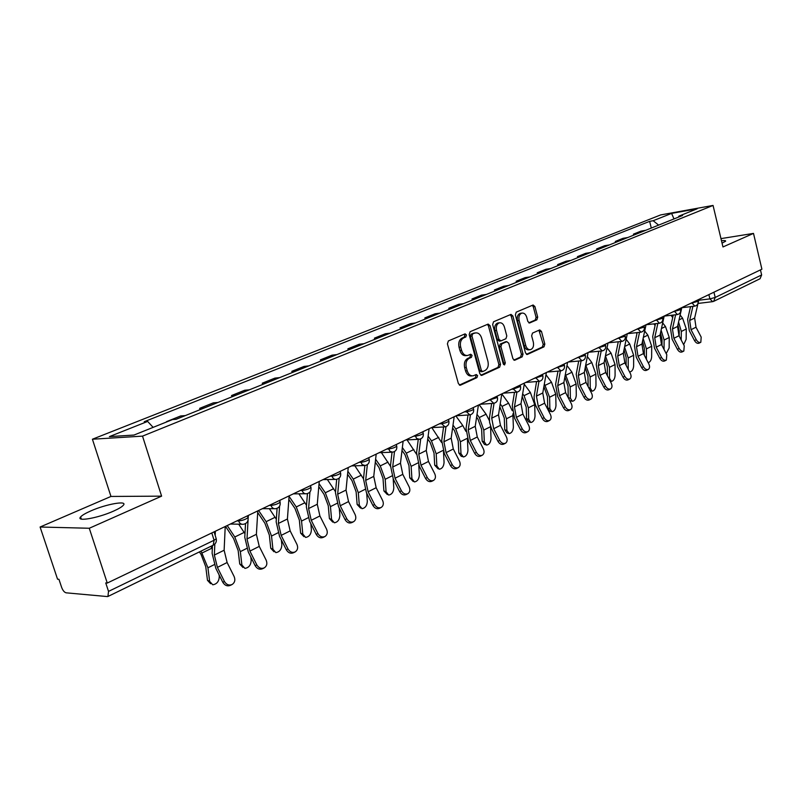 <?xml version="1.0" encoding="UTF-8"?>
<svg xmlns="http://www.w3.org/2000/svg" width="802" height="802" viewBox="0 0 802 802"><rect width="100%" height="100%" fill="white"/><g stroke="black" fill="none" stroke-linecap="round" stroke-linejoin="round"><path stroke-width="1.2" d="M466.483 334.975L465.11 333.853L448.378 340.94L447.406 343.837L458.403 383.657L460.338 385.231L476.949 377.622L477.601 375.617L476.278 374.524L473.3 375.787C470.473 376.138 468.438 374.474 467.185 370.775L466.283 367.496C465.411 363.105 466.413 360.028 469.29 358.283L471.406 357.351L472.057 355.346L470.704 354.243L467.797 355.436C464.929 355.807 462.854 354.113 461.571 350.364L460.669 347.055C459.797 342.644 460.809 339.587 463.706 337.883L465.832 336.97L466.483 334.975M466.794 355.547L466.173 355.617C463.305 355.978 461.23 354.294 459.947 350.534L459.045 347.236C458.173 342.835 459.185 339.777 462.072 338.073L464.198 337.161L464.859 335.166L464.238 334.213M459.396 385.07L475.325 377.772L475.967 375.757L475.446 374.885M472.228 375.877L471.666 375.938C468.839 376.288 466.804 374.624 465.551 370.935L464.649 367.647C463.787 363.266 464.789 360.198 467.666 358.454L469.772 357.522L470.433 355.517L469.862 354.604M722.061 243.156L725.63 241.191C725.9 240.55 724.517 240.399 721.479 240.74M90.806 510.924C85.503 513.25 82.105 515.255 80.611 516.939C75.659 522.032 98.095 518.112 113.533 511.115C118.706 508.809 121.984 506.844 123.358 505.23C127.979 500.217 106.095 504.097 90.806 510.924M536.869 319.828L537.701 317.131L534.914 306.554L533.109 305.001L516.237 312.148L515.365 314.885L525.521 352.95L527.305 354.474L543.997 346.835L544.829 344.118L541.48 331.427L539.716 329.903L532.498 333.101L531.646 335.827L533.33 342.163C534.022 346.053 533.089 348.549 530.533 349.662C528.348 349.923 526.764 348.569 525.781 345.572L519.115 320.549C518.423 316.69 519.335 314.204 521.851 313.101C524.097 312.82 525.721 314.204 526.724 317.261L527.826 321.422L529.621 322.975L536.869 319.828L535.245 320.028L536.077 317.331L533.29 306.775L532.287 305.331M161.603 496.147L110.967 496.448L40.1 527.014L89.283 528.257L161.603 496.147L142.525 436.128L713.048 205.432L722.963 246.956L753.499 233.402L761.9 269.201L107.267 583.054L105.744 582.934L108.521 591.395L214.084 540.247L216.229 538.764L216.039 538.152M89.283 528.257L107.267 583.054M490.052 325.672L488.147 324.078L470.102 331.717L469.17 334.564L479.887 373.832L481.771 375.386L499.626 367.216L500.518 364.399L490.052 325.672L488.428 325.873L487.365 324.399M493.561 321.772L510.994 314.384L512.849 315.958L523.034 354.093L522.172 356.85L514.724 360.248L512.919 358.725L508.749 343.186L506.724 341.702L501.821 343.878L500.929 346.664L505.31 362.925L504.538 364.94L503.265 363.857L492.659 324.559L493.561 321.772M40.1 527.014L57.554 579.184L58.937 579.295L61.634 587.375C62.857 590.543 64.361 592.357 66.155 592.828L107.278 596.558L107.929 596.477L108.521 591.395M110.967 496.448L92.41 439.225L660.718 214.906L713.048 205.432M753.499 233.402L720.968 238.615M760.446 269.893L761.639 274.956L760.055 278.745L713.85 301.261M167.528 421.581L166.595 421.952M185.302 415.596L180.691 415.957L166.495 421.662M200.069 409.652L199.668 408.338L204.299 407.957M217.964 402.454L213.312 402.855L199.668 408.338M231.958 396.82L231.567 395.526L236.249 395.095M249.392 389.802L244.7 390.253L231.567 395.526M262.665 384.469L262.274 383.196L266.986 382.724M279.657 377.632L274.926 378.113L262.274 383.196M292.229 372.569L291.858 371.316L296.6 370.805M308.8 365.892L304.058 366.424L291.858 371.316M320.74 361.09L320.379 359.867L325.141 359.326M336.91 354.584L332.138 355.146L320.379 359.867M348.238 350.023L347.888 348.82L352.669 348.248M364.018 343.677L359.236 344.258L347.888 348.82M374.775 339.346L374.434 338.153L379.236 337.552M390.193 333.141L385.391 333.752L374.434 338.153M400.409 329.031L400.078 327.858L404.89 327.226M415.476 322.965L410.664 323.607L400.078 327.858M425.18 319.056L424.859 317.903L429.671 317.251M439.917 313.131L435.095 313.793L424.859 317.903M449.14 309.422L448.819 308.289L453.641 307.607M463.546 303.627L458.724 304.309L448.819 308.289M472.308 300.098L472.007 298.976L476.829 298.274M486.403 294.424L481.591 295.126L472.007 298.976M494.744 291.066L494.443 289.963L499.265 289.251M508.538 285.512L503.726 286.244L494.443 289.963M516.468 282.324L516.177 281.241L520.989 280.5M529.982 276.88L525.17 277.632L516.177 281.241M537.52 273.853L537.24 272.78L542.042 272.028M550.753 268.52L545.951 269.282L537.24 272.78M557.931 265.642L557.651 264.58L562.453 263.818M570.904 260.419L566.102 261.191L557.651 264.58M577.721 257.673L577.46 256.63L582.252 255.848M590.442 252.55L585.661 253.342L577.46 256.63M596.939 249.943L596.668 248.911L601.45 248.119M609.41 244.921L604.628 245.723L596.668 248.911M615.585 242.435L615.324 241.422L620.096 240.62M627.816 237.512L623.054 238.324L615.324 241.422M633.69 235.146L633.44 234.144L638.202 233.332M645.7 230.314L640.948 231.136L633.44 234.144M658.612 225.121L653.169 220.72L671.595 213.402L697.229 208.771L678.893 216.129L682.562 215.477L176.149 419.286L172.57 419.556L133.994 435.055L109.413 436.609L147.648 421.431L153.122 427.366M653.169 220.72L649.63 221.352L144.25 421.692L147.648 421.431M142.525 436.128L92.41 439.225M651.294 228.069L649.63 221.352M678.893 216.129L678.372 217.162M674.011 218.926L671.595 213.402M480.859 375.226L497.992 367.366L498.884 364.549L488.428 325.873M472.629 334.073L471.967 336.058L481.36 370.474L482.684 371.567L485.02 370.514C487.817 368.76 488.799 365.732 487.947 361.411L481.591 338.013C480.328 334.254 478.273 332.569 475.416 332.93L471.005 334.264L470.343 336.249L471.967 336.058M482.453 371.587L481.05 371.717L479.736 370.624L470.343 336.249M474.694 333.02L473.21 333.321L474.834 333.121M471.005 334.264L473.21 333.321M513.841 360.098L520.548 357.02L521.41 354.253L511.225 316.168L510.202 314.705M505.561 341.792L500.197 344.058L499.305 346.845L503.686 363.075L505.31 362.925M503.576 364.509L503.686 363.075M504.408 327.015C503.375 323.918 501.701 322.514 499.395 322.805C496.779 323.938 495.837 326.474 496.548 330.404L498.964 339.376L501.009 340.87L505.922 338.715L506.804 335.938L504.408 327.015M498.463 322.925L497.771 323.005C495.155 324.148 494.212 326.675 494.924 330.604L496.548 330.404M500.548 340.97L499.195 341.121L497.34 339.557L494.924 330.604M528.799 322.845L535.245 320.028M520.869 313.231L520.227 313.311C517.711 314.414 516.799 316.89 517.49 320.75L519.115 320.549M529.811 349.732L528.909 349.832C526.724 350.093 525.14 348.74 524.157 345.752L517.49 320.75M526.433 354.314L542.373 347.005L543.205 344.299L538.924 330.234M210.605 583.706L207.477 580.317L209.643 581.4L212.771 584.788C216.881 584.127 219.056 581.37 219.287 576.498L219.076 574.813M199.407 551.906L201.061 554.443L205.753 566.733L207.477 580.317M209.643 581.4L207.929 567.796L201.061 551.104M212.319 548.678L210.806 546.352M224.43 581.48C226.485 584.768 229.081 585.751 232.219 584.437C234.846 582.553 235.487 579.906 234.124 576.518L227.116 562.513L217.402 567.395L224.43 581.48L222.816 582.312L215.798 568.247L212.129 553.34L212.45 545.55M231.828 584.638L230.595 585.259C227.457 586.573 224.861 585.59 222.816 582.312M215.357 531.235L215.187 535.415M214.826 544.067L214.365 555.054L217.402 567.395M225.222 526.503L224.129 550.232L227.116 562.513M242.926 567.435L239.728 563.976L241.903 565.009L244.931 568.387C248.851 567.746 250.936 565.049 251.176 560.297L250.795 556.959M225.532 526.353L233.593 538.523L238.164 550.593L239.728 563.976M241.903 565.009L240.339 551.616L234.806 536.989L227.217 525.551M244.971 533.691L238.695 524.187M274.013 551.766L270.755 548.257L272.931 549.25L275.868 552.618C279.607 551.987 281.602 549.35 281.853 544.718L281.362 539.926M257.703 512.498L264.881 523.215L269.342 535.074L270.755 548.257M272.931 549.25L271.527 536.047L266.124 521.681L258.615 510.493M276.339 519.235L269.342 508.679M256.82 564.879C258.825 568.097 261.342 569.079 264.359 567.826C266.886 566.001 267.477 563.435 266.134 560.107L259.257 546.393L249.913 551.084L256.82 564.879L255.186 565.721L248.279 551.946L244.78 537.28L245.522 523.616M263.998 568.016L262.715 568.668C259.698 569.921 257.181 568.939 255.186 565.721M248.329 515.425L248.169 518.293M248.059 520.257L247.006 538.944L249.913 551.084M257.793 510.884L256.389 534.312L259.257 546.393M287.968 548.919C289.923 552.077 292.359 553.059 295.266 551.856C297.702 550.092 298.254 547.586 296.92 544.327L290.154 530.884L281.171 535.395L287.968 548.919L286.304 549.771L279.517 536.267L276.169 521.841L277.091 508.358M294.935 552.027L293.602 552.698C290.695 553.901 288.259 552.929 286.304 549.771M280.008 500.237L279.918 501.531M279.597 506.152L278.394 523.455L281.171 535.395M289.111 495.877L287.417 518.994L290.154 530.884M303.938 536.678L300.62 533.129L302.805 534.082L305.642 537.42C309.221 536.809 311.136 534.232 311.397 529.711L310.825 523.656M288.85 499.405L294.996 508.478L299.357 520.127L300.62 533.129M302.805 534.082L301.542 521.059L296.259 506.954L289.081 496.348M306.504 505.28L298.885 493.811M332.75 522.122L329.401 518.543L331.577 519.455L334.334 522.794C337.752 522.182 339.597 519.666 339.868 515.255L339.256 508.097M318.785 486.654L324.008 494.293L328.269 505.731L329.401 518.543M331.577 519.455L330.454 506.633L325.301 492.769L319.046 483.636M335.537 491.806L327.366 479.536M360.529 508.087L357.141 504.488L359.326 505.37L361.993 508.679C365.261 508.087 367.035 505.631 367.316 501.31L366.684 493.18M347.577 474.253L351.978 480.609L356.128 491.857L357.141 504.488M359.326 505.37L358.314 492.719L353.281 479.095L347.868 471.265M363.486 478.784L354.855 465.802M317.933 533.561C319.848 536.658 322.214 537.631 325.021 536.488C327.356 534.784 327.868 532.338 326.554 529.14L319.898 515.957L311.246 520.298L317.933 533.561L316.249 534.423L309.582 521.18L306.364 506.994L307.457 493.601M324.7 536.648L323.326 537.34C320.529 538.493 318.173 537.52 316.249 534.423M309.953 491.967L308.59 508.548L311.246 520.298M319.236 481.431L317.281 504.257L319.898 515.957M346.785 518.774C348.669 521.811 350.955 522.784 353.662 521.681C355.908 520.037 356.389 517.651 355.096 514.513L348.549 501.581L340.208 505.761L346.785 518.774L345.091 519.646L338.524 506.653L335.447 492.689L336.69 479.325M353.361 521.831L351.958 522.543C349.261 523.646 346.965 522.673 345.091 519.646M339.186 478.102L337.672 494.202L340.208 505.761M348.238 467.526L346.033 490.072L348.549 501.581M374.594 504.518C376.439 507.506 378.664 508.468 381.261 507.415C383.436 505.831 383.877 503.496 382.594 500.418L376.158 487.716L368.118 491.756L374.594 504.518L372.88 505.4L366.424 492.659L363.476 478.904L364.87 465.551M380.99 507.556L379.546 508.288C376.94 509.34 374.724 508.378 372.88 505.4M367.346 464.629L365.682 480.378L368.118 491.756M376.178 454.132L373.752 476.398L376.158 487.716M387.316 494.543L383.907 490.934L386.083 491.776L388.669 495.075C391.807 494.483 393.511 492.077 393.802 487.857L393.18 478.864M375.296 462.183L378.945 467.416L383.015 478.473L383.907 490.934M386.083 491.776L385.191 479.295L380.278 465.902L375.617 459.235M390.434 466.213L381.401 452.599M401.401 490.774C403.205 493.711 405.371 494.664 407.887 493.661C409.982 492.117 410.393 489.842 409.12 486.814L402.784 474.353L395.035 478.253L401.401 490.774L399.677 491.666L393.321 479.155L390.494 465.621L392.038 452.228M407.627 493.791L406.153 494.543C403.647 495.546 401.481 494.593 399.677 491.666M394.504 451.566L392.699 467.045L395.035 478.253M403.115 441.22L400.479 463.205L402.784 474.353M413.17 481.461L409.752 477.842L411.917 478.654L414.423 481.932C417.431 481.36 419.075 479.005 419.366 474.874L418.764 465.06M402.002 450.443L404.98 454.674L408.96 465.551L409.752 477.842M411.917 478.654L411.135 466.343L406.323 453.18L402.353 447.536M416.449 454.112L407.035 439.877M427.265 477.521C429.04 480.398 431.145 481.35 433.571 480.388C435.596 478.894 435.977 476.669 434.724 473.701L428.489 461.461L421 465.22L427.265 477.521L425.531 478.413L419.276 466.122L416.569 452.799L418.263 439.346M433.331 480.508L431.837 481.27C429.411 482.233 427.306 481.28 425.531 478.413M420.699 438.905L418.764 454.183L421 465.22M429.09 428.759L426.273 450.473L428.489 461.461M438.133 468.819L434.704 465.2L436.869 465.982L439.295 469.24C442.183 468.679 443.777 466.373 444.067 462.323L443.496 451.726M427.757 439.035L430.133 442.373L434.012 453.07L434.704 465.2M436.869 465.982L436.188 453.842L431.486 440.879L428.128 436.168M441.581 442.483L431.807 427.616M452.248 464.719C453.982 467.546 456.027 468.498 458.383 467.566C460.328 466.122 460.679 463.947 459.446 461.03L453.3 449.01L446.072 452.629L452.248 464.719L450.503 465.611L444.338 453.551L441.732 440.418L443.566 426.965M458.153 467.686L456.629 468.458C454.283 469.381 452.238 468.438 450.503 465.611M445.992 426.654L443.917 441.762L446.072 452.629M454.173 416.729L451.175 438.183L453.3 449.01M462.253 456.589L461.17 456.218L458.824 452.98L460.99 453.731L463.335 456.97C466.112 456.418 467.646 454.163 467.947 450.193L467.406 438.814M452.609 427.947L454.423 430.494L458.233 441.01L458.824 452.98M460.99 453.731L460.398 441.752L455.797 429L453 425.11M465.882 431.316L462.804 425.581L455.867 415.917M476.378 452.348C478.082 455.135 480.067 456.077 482.343 455.185C484.228 453.782 484.558 451.646 483.335 448.789L477.28 436.97L470.293 440.478L476.378 452.348L474.624 453.25L468.558 441.391L466.052 428.458L468.007 415.015M482.132 455.295L480.588 456.077C478.323 456.97 476.328 456.027 474.624 453.25M470.423 414.774L468.228 429.772L470.293 440.478M478.403 405.12L475.235 426.313L477.28 436.97M485.571 444.769L484.428 444.378L482.152 441.16L484.308 441.882L486.583 445.11C489.25 444.559 490.734 442.353 491.035 438.463L490.543 426.283M476.599 417.17L477.922 418.995L481.641 429.351L482.152 441.16M484.308 441.882L483.806 430.062L479.295 417.521L477.02 414.363M489.4 420.649L486.082 414.203L479.215 404.729M508.137 433.321L506.924 432.92L504.719 429.732L506.874 430.423L509.07 433.621C511.636 433.09 513.069 430.925 513.38 427.115L512.869 413.862M499.786 406.694L504.298 418.073L504.719 429.732M506.874 430.423L506.453 418.764L502.032 406.403L500.227 403.917M512.217 410.654L508.598 403.195L501.811 393.902L498.503 414.834L500.468 425.341L506.423 436.95C507.636 439.767 507.325 441.852 505.511 443.215C503.315 444.067 501.37 443.125 499.696 440.398L493.711 428.729L491.716 418.173L494.042 403.286M529.972 422.233L528.698 421.832L526.563 418.654L528.708 419.336L530.844 422.514C533.31 421.992 534.703 419.857 535.014 416.128L534.703 404.659L530.403 392.549L524.257 384.198M522.202 396.509L526.222 407.155L526.563 418.654M528.708 419.336L528.378 407.817L524.047 395.657L522.663 393.772M551.124 411.496L549.801 411.095L547.726 407.937L549.861 408.589L551.926 411.747C554.312 411.236 555.656 409.15 555.976 405.481L555.736 394.153L551.515 382.233L545.972 374.745M543.896 386.604L547.465 396.579L547.726 407.937M549.861 408.589L549.601 397.221L544.368 383.897M571.615 401.09L569.711 400.569M568.247 397.732L570.362 398.173L572.367 401.311C574.663 400.81 575.966 398.764 576.287 395.165L576.117 383.978L571.976 372.228L566.984 365.542M564.889 376.98L568.037 386.333L568.237 397.551M570.362 398.173L570.172 386.945L565.38 374.303M588.678 387.637L590.242 388.078L592.177 391.196C594.392 390.704 595.655 388.689 595.986 385.16L595.876 374.113L591.816 362.534L587.335 356.569M585.219 367.657L587.986 376.399L588.117 386.534M590.242 388.078L590.112 376.99L585.731 364.97M505.31 443.316L503.746 444.107C501.551 444.96 499.616 444.027 497.942 441.3L491.526 428.759L489.571 422.253L489.451 417.742L491.636 403.476M522.252 428.839C523.907 431.526 525.791 432.458 527.917 431.636C529.671 430.313 529.962 428.268 528.769 425.501L522.894 414.083L516.358 417.361L522.252 428.839L520.498 429.742L514.603 418.283L512.288 405.722L514.483 392.328M527.726 431.727L526.152 432.529C524.027 433.351 522.142 432.428 520.498 429.742M511.526 389.241L513.31 389.1L516.899 392.148L514.443 406.965L516.358 417.361M524.458 383.035L520.999 403.727L522.894 414.083M544.087 417.652C545.701 420.288 547.545 421.22 549.601 420.428C551.305 419.145 551.565 417.14 550.383 414.413L544.598 403.185L538.272 406.363L544.087 417.652L542.322 418.554L535.706 405.541L534.373 401.02L534.092 396.579L536.578 381.551M549.43 420.519L547.836 421.331C545.781 422.113 543.936 421.19 542.322 418.554M538.974 381.371L536.428 396.108L538.272 406.363M546.362 372.539L542.774 392.98L544.598 403.185M565.22 406.815C566.813 409.411 568.608 410.333 570.603 409.571C572.247 408.328 572.488 406.363 571.325 403.687L565.621 392.639L559.485 395.717L565.22 406.815L563.455 407.727L557.731 396.639L555.586 384.429L557.981 371.125M570.433 409.662L568.839 410.474C566.834 411.236 565.039 410.323 563.455 407.727M547.355 372.058L560.377 370.905L557.711 385.612L559.485 395.717M567.565 362.374L563.866 382.574L565.621 392.639M585.691 396.318C587.254 398.885 589.009 399.797 590.944 399.065C592.538 397.852 592.758 395.927 591.605 393.291L585.981 382.424L580.047 385.401L585.691 396.318L583.926 397.231L578.282 386.323L576.217 374.273L578.703 361.03M590.783 399.145L589.179 399.967C587.244 400.699 585.49 399.787 583.926 397.231M581.099 360.8L578.332 375.426L580.047 385.401M588.107 352.519L584.297 372.489L585.981 382.424M605.54 386.153C607.074 388.669 608.788 389.582 610.663 388.87C612.207 387.697 612.407 385.802 611.274 383.216L605.721 372.509L599.966 375.406L605.54 386.153L603.766 387.055L598.212 376.328L596.217 364.439L598.793 351.256M610.512 388.95L608.898 389.772C607.014 390.484 605.309 389.572 603.766 387.055M601.179 351.015L598.322 365.572L599.966 375.406M608.006 342.975L604.096 362.715L605.721 372.509M608.588 378.023L609.52 378.283L611.395 381.381C613.53 380.9 614.763 378.925 615.094 375.456L615.044 364.549L611.064 353.131L607.054 347.827M604.908 358.594L607.335 366.765L607.395 375.737M609.52 378.283L609.45 367.336L605.45 355.887L611.064 353.131M624.778 376.288C626.292 378.775 627.966 379.667 629.791 378.985C631.284 377.842 631.465 375.998 630.342 373.441L624.868 362.905L619.284 365.712L624.778 376.288L623.014 377.201L617.53 366.624L615.605 354.905L618.262 341.782M629.64 379.065L628.016 379.887C626.192 380.569 624.527 379.677 623.014 377.201M620.638 341.532L617.7 356.008L619.284 365.712M627.304 333.732L623.304 353.241L624.868 362.905M627.876 368.689L628.257 369.431M629.44 371.697L630.041 371.857C632.106 371.386 633.309 369.441 633.64 366.033L633.65 355.256L629.73 344.008L626.161 339.306M624.006 349.802L626.111 357.411L626.121 365.321M628.227 368.79L628.217 357.973L624.568 347.055M643.445 366.725C644.938 369.161 646.562 370.063 648.337 369.401C649.79 368.288 649.961 366.474 648.838 363.958L643.445 353.582L638.021 356.299L643.445 366.725L641.68 367.627L636.267 357.221L634.422 345.652L637.149 332.599M648.206 369.471L646.572 370.303C644.798 370.965 643.174 370.073 641.68 367.627M639.525 332.339L636.497 346.725L638.021 356.299M659.064 323.286L646.021 324.76L641.931 344.048L643.445 353.582M648.146 362.614L648.146 362.614C650.141 362.153 651.304 360.238 651.645 356.89L651.705 346.243L647.866 335.146L644.698 331.015M636.237 332.7L636.938 333.622M642.522 341.271L644.337 348.339L644.317 355.256M646.392 359.246L646.432 348.88L643.114 338.474M661.56 357.441C663.033 359.847 664.627 360.73 666.352 360.098L666.803 354.755L661.48 344.529L656.216 347.176L661.56 357.441L659.805 358.344L654.462 348.088L652.678 336.68L655.475 323.687M666.221 360.168L664.587 361C662.863 361.632 661.269 360.75 659.805 358.344M657.841 323.427L654.743 337.722L656.216 347.176M664.186 316.048L660.016 335.126L661.48 344.529M666.191 353.582L669.139 348.008L669.249 337.482L665.48 326.544L662.683 322.925M653.861 323.878L655.094 325.482M660.487 332.98L662.041 339.527L661.991 345.522M664.036 349.451L664.126 340.038L661.109 330.143M679.154 348.419C680.597 350.795 682.161 351.677 683.835 351.065L684.246 345.812L678.983 335.747L673.88 338.314L679.154 348.419L677.399 349.321L672.126 339.226L670.402 327.958L673.269 315.046M683.705 351.126L682.071 351.958C680.397 352.569 678.843 351.697 677.399 349.321M675.625 314.775L672.457 328.98L673.88 338.314M681.82 307.587L677.58 326.454L678.983 335.747M683.655 344.69L686.131 339.376L686.291 328.98L682.582 318.183L680.146 315.036M670.993 315.316L672.718 317.542M677.921 324.92L679.244 330.955L679.174 336.098M681.199 339.978L681.319 331.457L678.572 322.033M696.246 339.657C697.67 342.003 699.194 342.875 700.818 342.284L701.189 337.131L696.006 327.206L691.033 329.702L696.246 339.657L694.492 340.559L689.289 330.614L687.625 319.487L690.552 306.655M700.697 342.344L699.063 343.176C697.429 343.767 695.905 342.895 694.492 340.559M692.898 306.374L689.66 320.489L691.033 329.702M698.953 299.377L694.642 318.033L696.006 327.206M698.742 300.269L709.9 298.885L715.204 297.452L761.639 274.956M708.868 294.625L709.9 298.885L712.647 301.662L713.64 301.362L715.204 297.452L713.93 292.199M627.665 237.532L619.946 240.64M609.259 244.941L601.299 248.149M590.292 252.58L582.102 255.878M570.753 260.439L562.302 263.838M550.603 268.55L541.901 272.048M529.831 276.911L520.839 280.52M508.388 285.532L499.115 289.271M486.253 294.444L476.679 298.294M463.396 303.647L453.491 307.627M439.767 313.151L429.521 317.271M415.326 322.985L404.739 327.246M390.043 333.161L379.085 337.572M363.877 343.687L352.519 348.258M336.76 354.604L324.99 359.336M308.66 365.912L296.459 370.825M279.507 377.642L266.845 382.734M249.252 389.822L236.099 395.105M217.823 402.464L204.159 407.967M185.152 415.606L175.999 419.296M645.55 230.334L638.051 233.362M690.251 303.547L698.021 301.261M691.865 302.775L694.823 306.133C697.259 305.482 698.341 303.898 698.051 301.412L697.7 299.978M672.748 311.938L680.627 309.602M674.362 311.166L677.389 314.564C679.865 313.903 680.958 312.299 680.657 309.762L680.307 308.319M654.713 320.589L662.703 318.204M656.327 319.818L659.434 323.246C661.951 322.574 663.053 320.95 662.753 318.374L662.382 316.91M636.126 329.502L644.247 327.056M637.74 328.72L640.938 332.188C643.485 331.507 644.597 329.863 644.297 327.236L643.916 325.762M616.969 338.685L625.219 336.188M618.583 337.913L621.861 341.411C624.447 340.72 625.58 339.045 625.259 336.379L624.888 334.885M597.199 348.158L605.58 345.602M598.823 347.386L602.192 350.915C604.818 350.223 605.971 348.519 605.64 345.812L605.249 344.299M576.808 357.943L585.33 355.316M578.432 357.161L581.891 360.73C584.558 360.028 585.731 358.304 585.39 355.537L584.989 354.013M555.756 368.038L564.418 365.341M557.37 367.256L560.929 370.865C563.646 370.153 564.829 368.399 564.478 365.582L564.077 364.048M534.002 378.464L542.814 375.707M535.626 377.682L539.275 381.331C542.042 380.609 543.245 378.825 542.884 375.958L542.473 374.404M513.14 388.469L513.31 389.1L520.488 386.404M488.278 400.388L497.41 397.471M489.892 399.617L493.761 403.326C496.628 402.594 497.872 400.739 497.491 397.772L497.05 396.178M464.218 411.917L466.012 411.797C469.611 411.296 472.147 410.444 473.611 409.241L473.521 408.92M465.832 411.145L469.812 414.905C472.739 414.163 474.002 412.268 473.611 409.241L473.16 407.627M439.316 423.857L441.11 423.757C444.759 423.255 447.356 422.373 448.889 421.11L448.789 420.769M440.92 423.085L445.02 426.885C448.007 426.133 449.29 424.208 448.889 421.11L448.438 419.486M413.521 436.228L415.306 436.138C419.015 435.636 421.672 434.734 423.276 433.411L423.175 433.05M415.115 435.466L416.609 438.423L419.336 439.295C422.383 438.534 423.697 436.579 423.276 433.411L422.814 431.767M386.775 449.05L388.559 448.98C392.328 448.478 395.055 447.546 396.739 446.163L396.629 445.772M388.358 448.288L389.902 451.285L392.709 452.168C395.827 451.396 397.17 449.391 396.739 446.163L396.258 444.498M359.035 462.343L360.81 462.293C364.639 461.802 367.436 460.839 369.211 459.386L369.08 458.965M360.609 461.591L362.193 464.629L365.1 465.511C368.288 464.729 369.652 462.684 369.211 459.386L368.719 457.701M330.244 476.157L332.008 476.117C335.898 475.636 338.775 474.634 340.629 473.11L340.499 472.649M331.797 475.406L332.008 476.117C332.89 478.543 334.364 479.626 336.429 479.365C339.697 478.573 341.091 476.478 340.629 473.11L340.138 471.406M300.329 490.493L302.093 490.473C306.033 490.002 308.991 488.969 310.955 487.355L310.815 486.874M301.873 489.751L302.093 490.473C302.986 492.929 304.509 494.022 306.655 493.761C309.993 492.949 311.427 490.814 310.955 487.355L310.444 485.641M269.231 505.4L270.986 505.41C274.996 504.939 278.043 503.867 280.109 502.172L279.948 501.651M270.765 504.669L270.986 505.41C271.908 507.887 273.482 508.989 275.698 508.719C279.126 507.897 280.6 505.711 280.109 502.172L279.587 500.438M236.891 520.909L238.625 520.939C242.705 520.488 245.833 519.365 248.029 517.581L247.848 517.019M238.394 520.187L238.625 520.939C239.577 523.455 241.201 524.568 243.487 524.277C247.016 523.445 248.53 521.21 248.029 517.581L247.487 515.826M211.798 532.939L214.084 540.247L213.232 545.17L108.12 596.387M712.938 301.552L713.64 301.362M462.072 338.073L463.706 337.883M459.045 347.236L460.669 347.055M459.947 350.534L461.571 350.364M469.772 357.522L471.406 357.351M467.666 358.454L469.29 358.283M464.649 367.647L466.283 367.496M465.551 370.935L467.185 370.775M475.325 377.772L476.949 377.622M459.736 385.221L460.569 385.14M464.198 337.161L465.832 336.97M498.884 364.549L500.518 364.399M497.992 367.366L499.626 367.216M481.21 375.376L482.002 375.306M479.736 370.624L481.36 370.474M511.225 316.168L512.849 315.958M521.41 354.253L523.034 354.093M520.548 357.02L522.172 356.85M514.222 360.248L514.934 360.178M505.09 341.883L506.724 341.702M500.197 344.058L501.821 343.878M499.305 346.845L500.929 346.664M497.34 339.557L498.964 339.376M529.2 322.985L529.791 322.915M524.157 345.752L525.781 345.572M539.856 331.617L541.48 331.427M543.205 344.299L544.829 344.118M542.373 347.005L543.997 346.835M526.814 354.474L527.505 354.404M533.29 306.775L534.914 306.554M536.077 317.331L537.701 317.131M207.929 567.796L214.224 564.658M202.244 552.899L211.979 548.137M224.129 550.232L214.365 555.054M240.339 551.616L246.745 548.418M234.806 536.989L244.159 532.418M271.527 536.047L278.013 532.809M266.124 521.681L275.126 517.28M256.389 534.312L247.006 538.944M287.417 518.994L278.394 523.455M301.542 521.059L308.098 517.791M296.259 506.954L304.94 502.714M330.454 506.633L337.071 503.325M325.301 492.769L333.652 488.689M358.314 492.719L365 489.38M353.281 479.095L361.341 475.155M317.281 504.257L308.59 508.548M346.033 490.072L337.672 494.202M373.752 476.398L365.682 480.378M385.191 479.295L391.927 475.937M380.278 465.902L388.048 462.102M400.479 463.205L392.699 467.045M411.135 466.343L417.912 462.965M406.323 453.18L413.832 449.511M426.273 450.473L418.764 454.183M436.188 453.842L442.995 450.443M431.486 440.879L438.734 437.341M451.175 438.183L443.917 441.762M460.398 441.752L467.235 438.343M455.797 429L462.804 425.581M475.235 426.313L468.228 429.772M483.806 430.062L490.563 426.694M479.295 417.521L486.082 414.203M506.453 418.764L512.989 415.496M502.032 406.403L508.598 403.195M528.378 407.817L534.703 404.659M524.047 395.657L530.403 392.549M549.601 397.221L555.736 394.153M545.36 385.241L551.515 382.233M570.172 386.945L576.117 383.978M566.011 375.146L571.976 372.228M590.112 376.99L595.876 374.113M586.031 365.361L591.816 362.534M497.942 441.3L499.696 440.398M498.503 414.834L491.716 418.173M500.468 425.341L493.711 428.729M520.999 403.727L514.443 406.965M542.774 392.98L536.428 396.108M563.866 382.574L557.711 385.612M584.297 372.489L578.332 375.426M604.096 362.715L598.322 365.572M609.45 367.336L615.044 364.549M623.304 353.241L617.7 356.008M628.217 357.973L633.65 355.256M624.688 346.474L629.73 344.008M641.931 344.048L636.497 346.725M646.432 348.88L651.705 346.243M643.354 337.361L647.866 335.146M660.016 335.126L654.743 337.722M664.126 340.038L669.249 337.482M661.46 328.509L665.48 326.544M677.58 326.454L672.457 328.98M681.319 331.457L686.291 328.98M679.053 319.908L682.582 318.183M694.642 318.033L689.66 320.489M80.611 516.939L81.323 519.084M230.375 524.037L241.823 524.247M520.137 385.11L520.568 386.684C520.939 389.602 519.716 391.416 516.899 392.148M262.465 508.648L274.194 508.709M293.332 493.852L305.301 493.761M323.026 479.616L335.206 479.385M351.637 465.902L363.988 465.541M379.196 452.679L391.707 452.208M405.782 439.937L418.423 439.336M431.446 427.636L444.188 426.935M456.218 415.757L469.05 414.955M480.157 404.278L493.06 403.376M503.295 393.18L516.257 392.188M525.681 382.454L538.683 381.381M568.327 362.003L581.38 360.78M588.658 352.258L601.721 350.965M608.367 342.815L621.43 341.452M627.475 333.652L640.537 332.228M664.176 316.108L677.038 314.605M681.8 307.717L694.492 306.174M214.074 531.846L216.229 538.764C216.771 541.551 215.828 543.666 213.412 545.089M712.336 301.692L698.011 303.447M473.792 333.131L475.416 332.93M505.28 341.822L506.904 341.642M497.771 323.005L499.395 322.805M520.227 313.311L521.851 313.101M590.232 390.634L591.475 390.995M610.142 381.03L610.743 381.201"/></g></svg>
